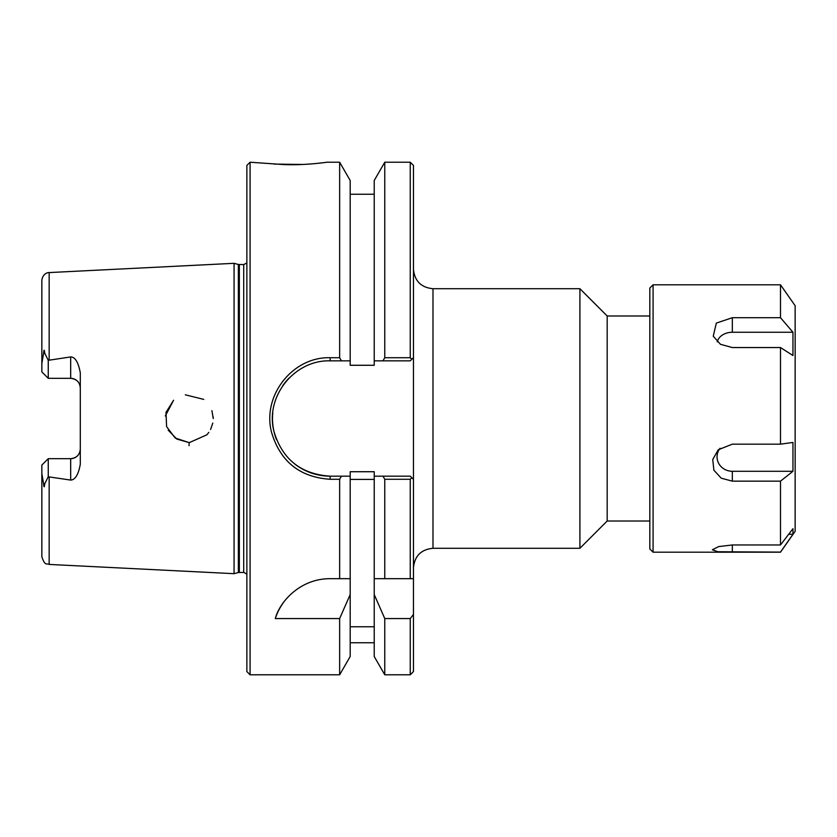 <?xml version="1.0" encoding="UTF-8"?>
<svg xmlns="http://www.w3.org/2000/svg" width="837" height="837" viewBox="0 0 837 837"><rect width="100%" height="100%" fill="white"/><g stroke="black" fill="none" stroke-linecap="round" stroke-linejoin="round"><path stroke-width="1.26" d="M413.457 269.19C414.618 281.044 421.126 287.562 432.991 288.713L579.915 288.713L579.915 548.287L432.991 548.287L432.991 288.713M410.256 479.277L411.814 477.728L410.256 476.169L382.969 476.169L384.769 479.277L410.256 479.277L410.256 578.681L413.457 578.681L413.457 165.423L410.256 162.221L410.256 357.723L384.769 357.723L382.969 360.841L410.256 360.841L411.814 359.272L410.256 357.723M413.457 578.681L413.457 614.442L410.256 618.564L410.256 674.789L384.769 674.789L384.769 618.564L374.223 594.542L374.223 471.723L350.19 471.723L350.19 476.169L330.165 476.169C301.017 474.223 282.268 459.304 273.94 431.4C264.91 396.654 294.394 359.722 330.165 360.841L341.444 360.841L339.644 357.723L330.165 357.723C292.824 356.541 262.065 395.472 271.481 432.091C280.186 461.511 299.74 477.236 330.165 479.277L339.644 479.277L341.444 476.169M410.256 674.789L413.457 671.577L413.457 614.442M649.826 315.988L607.181 315.988L607.181 521.012L649.826 521.012M607.181 315.988L579.915 288.713M350.19 479.413L374.223 479.413M374.223 626.767L350.19 626.767M384.769 674.789L374.223 656.511L374.223 594.542M44.717 353.099L43.545 353.632C43.911 349.249 44.309 349.071 44.717 353.099L48.253 360.318L70.685 356.928C75.121 356.96 78.322 362.233 80.289 372.747L80.289 464.253C78.469 474.558 75.267 479.831 70.685 480.082L49.153 476.923L49.153 564.42L234.067 573.68L234.067 263.32L49.153 272.58C48.787 272.276 42.833 272.998 41.85 280.259L41.85 363.394L43.545 353.685M189.036 445.682L189.172 442.522M206.865 434.811L189.539 442.522L206.865 434.801L208.821 432.394M165.328 415.968L173.573 400.264L165.988 412.379L166.605 426.629L175.195 438.013L188.869 442.522L176.764 439.048L168.174 430.103M185.291 394.802L203.789 399.406L185.291 394.802M213.236 418.552L211.918 410.653M213.194 416.952L213.236 417.893M210.589 429.475L212.807 423.062M250.085 162.221L246.873 165.423L246.873 671.577L250.085 674.789L250.085 162.221L283.827 164.586C305.076 165.485 327.665 162.179 326.974 162.211L339.644 162.221L339.644 357.723M324.254 162.587L316.47 163.477M302.952 164.46L274.034 164.083M250.085 674.789L339.644 674.789L339.644 618.564L275.31 618.564C279.338 602.535 299.604 578.576 330.165 578.681L339.644 578.681L339.644 479.277M410.256 618.564L384.769 618.564M341.444 360.841L350.19 360.841L350.19 365.277L374.223 365.277L374.223 180.489L384.769 162.221L384.769 357.723M374.223 360.841L382.969 360.841M413.457 357.629L411.814 359.272L413.457 357.629M411.814 477.728L413.457 479.371L411.814 477.728M339.644 674.789L350.19 656.511L350.19 594.542L339.644 618.564M289.079 378.042A57.659 57.659 0 0 0 282.77 385.658M272.789 412.777A57.659 57.659 0 0 0 276.513 439.624M295.084 464.263A57.659 57.659 0 0 0 330.165 476.169L330.165 479.277M339.644 578.681L350.19 578.681L350.19 476.169M382.969 476.169L374.223 476.169M374.223 578.681L410.256 578.681M41.85 363.394L41.85 371.921L48.253 378.324L70.685 378.324A9.615 9.615 0 0 1 80.289 387.939C79.808 382.185 76.606 378.983 70.685 378.324L48.253 378.324L48.253 360.318M41.85 531.118L41.85 465.079L48.253 458.676L70.685 458.676C76.606 458.017 79.808 454.815 80.289 449.061A9.615 9.615 0 0 1 70.685 458.676L70.685 480.082M49.153 476.923L48.253 476.682L44.717 483.901C44.309 487.929 43.911 487.751 43.545 483.367L41.85 473.606L41.85 556.741C45.219 566.911 46.893 562.882 49.153 564.42M41.85 473.606L41.86 474.16M41.85 465.079L48.253 458.676L48.253 476.682M41.892 362.118L41.86 362.839M350.19 578.681L350.19 594.542M282.927 603.278A57.659 57.659 0 0 0 275.31 618.564M384.769 479.277L384.769 578.681M350.19 360.841L350.19 180.489L339.644 162.221M238.357 264.471L243.713 264.597L243.713 572.403L238.357 572.529L238.357 264.471L234.067 263.32M243.713 264.597L246.873 262.944M792.953 332.258L792.953 355.526L780.502 347.554L732.333 347.554L720.49 344.31L713.25 336.202L716.326 323.092L732.333 317.704L780.502 317.704L792.953 332.258L732.333 332.258L732.333 317.704M717.267 341.894A15.296 11.634 180 0 1 732.333 332.258M792.953 471.283L780.502 481.149L732.333 481.149L721.243 478.189L713.888 470.195L712.737 459.523L718.261 449.762L732.333 444.165L780.502 444.165L792.953 442.449L792.953 471.283L732.333 471.283A15.296 14.417 0 0 1 718.659 463.321A15.296 14.417 0 0 1 720.082 448.234M792.953 534.257L780.502 552.106L717.937 551.75L712.371 549.783L718.585 546.613L732.333 544.96L780.502 544.96L792.953 528.691L792.953 534.257L788.695 534.257M780.502 284.81L795.15 305.725L795.15 531.275L780.502 552.19L653.08 552.19L653.08 284.81L780.502 284.81L780.502 317.704M780.502 544.96L780.502 481.149M780.502 444.165L780.502 347.554M653.08 284.81L649.826 288.064L649.826 548.936L653.08 552.19M49.153 360.088L49.153 272.58M330.165 360.841L330.165 357.723M70.685 378.324L70.685 356.928M43.545 483.367L44.717 483.901M239.351 572.403L239.351 264.597M732.333 471.283L732.333 481.149M732.333 544.96L732.333 552.106M432.991 548.287C421.126 549.438 414.618 555.956 413.457 567.81M607.181 521.012L579.915 548.287M374.223 642.753L350.19 642.753M384.769 162.221L410.256 162.221M374.223 194.247L350.19 194.247M238.357 572.529L234.067 573.68M243.713 572.403L246.873 574.056"/></g></svg>
